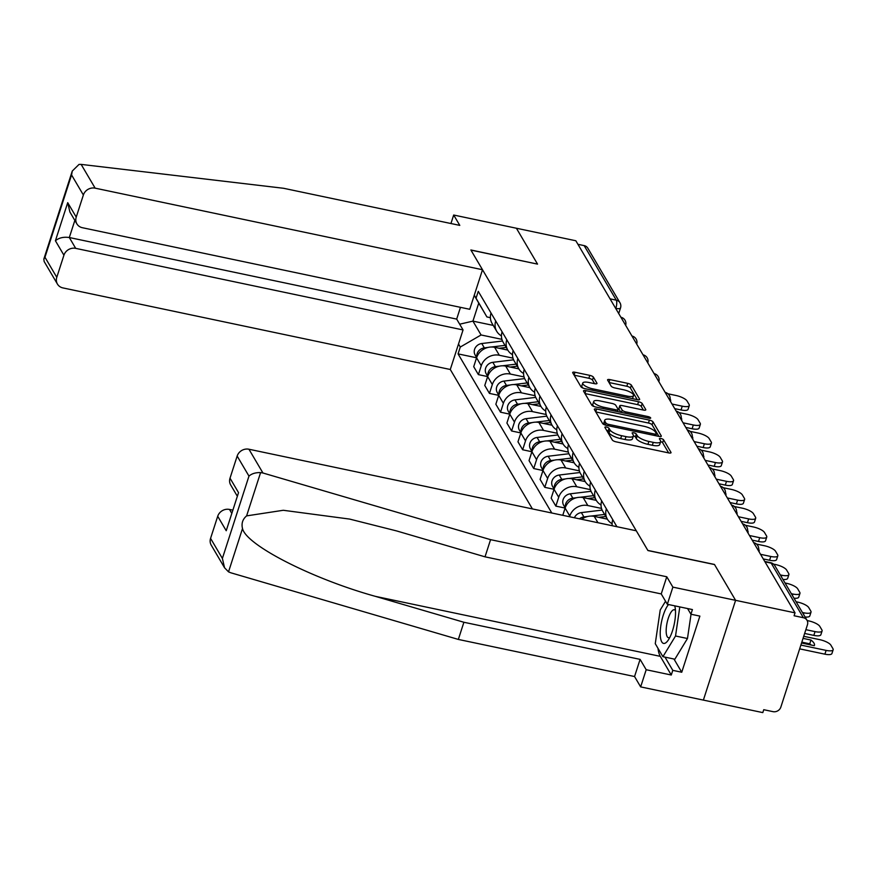<?xml version="1.0" encoding="UTF-8"?>
<svg xmlns="http://www.w3.org/2000/svg" width="877" height="877" viewBox="0 0 877 877"><rect width="100%" height="100%" fill="white"/><g stroke="black" fill="none" stroke-linecap="round" stroke-linejoin="round"><path stroke-width="1.32" d="M606.5 427.055A2.203 0.68 17.9 0 0 604.889 427.209A2.203 0.68 17.9 0 0 604.933 427.45L612.332 440.013A3.146 0.965 17.9 0 0 615.961 441.811L668.734 452.916A3.146 0.965 17.9 0 0 671.037 452.707A3.146 0.965 17.9 0 0 670.96 452.357L663.571 439.794A2.203 0.68 17.9 0 0 661.028 438.533A2.203 0.68 17.9 0 0 659.416 438.686A2.203 0.68 17.9 0 0 659.46 438.938L660.425 440.561A10.085 3.08 17.9 0 1 660.633 441.679A10.085 3.08 17.9 0 1 653.266 442.37L648.87 441.438A10.085 3.08 17.9 0 1 637.261 435.683L636.307 434.06A2.203 0.68 17.9 0 0 633.764 432.799A2.203 0.68 17.9 0 0 632.153 432.942A2.203 0.68 17.9 0 0 632.196 433.194L633.161 434.817A10.085 3.08 17.9 0 1 633.369 435.946A10.085 3.08 17.9 0 1 626.003 436.625L621.607 435.694A10.085 3.08 17.9 0 1 609.997 429.938L609.044 428.316A2.203 0.68 17.9 0 0 606.5 427.055M593.422 377.165A3.146 0.965 17.9 0 0 589.793 375.367L574.983 372.254A3.146 0.965 17.9 0 0 572.681 372.462A3.146 0.965 17.9 0 0 572.747 372.813L580.969 386.757A3.146 0.965 17.9 0 0 584.597 388.566L637.36 399.671A3.146 0.965 17.9 0 0 639.662 399.463A3.146 0.965 17.9 0 0 639.596 399.112L631.385 385.156A3.146 0.965 17.9 0 0 627.757 383.359L609.866 379.598A3.146 0.965 17.9 0 0 607.564 379.807A3.146 0.965 17.9 0 0 607.64 380.158L611.148 386.132A3.146 0.965 17.9 0 0 614.777 387.93L623.646 389.794A8.43 2.576 17.9 0 1 633.534 395.549A8.43 2.576 17.9 0 1 627.373 396.119L592.633 388.807A8.43 2.576 17.9 0 1 582.756 383.052A8.43 2.576 17.9 0 1 588.906 382.482L594.694 383.698A3.146 0.965 17.9 0 0 596.996 383.49A3.146 0.965 17.9 0 0 596.93 383.139L593.422 377.165L592.479 380.07A3.146 0.965 17.9 0 0 588.851 378.272L574.139 375.181M224.556 567.781L211.236 545.154A9.625 8.671 -30.5 0 1 210.568 538.379L222.385 558.43L224.556 567.781L228.524 571.848L230.717 572.758L458.342 639.432L634.553 676.529L640.648 686.888L703.376 700.098L735.595 600.328L714.459 564.448L647.851 550.427L470.938 250.098L537.546 264.12L516.4 228.239L575.838 240.758L795.022 612.848L794.091 615.753L803.343 617.704L771.212 563.155A6.424 1.995 -78.1 0 0 770.653 562.694L764.744 561.444M764.985 561.839L771.212 563.155A6.424 5.777 149.5 0 1 774.862 565.709L806.993 620.258A6.424 5.777 149.5 0 1 807.443 624.775L780.848 707.092A6.424 5.777 149.5 0 1 772.999 711.653L763.746 709.701L762.804 712.606L703.376 700.098L735.595 600.328L795.022 612.848M596.645 409.011A3.146 0.965 17.9 0 0 594.343 409.219A3.146 0.965 17.9 0 0 594.409 409.57L602.62 423.525A3.146 0.965 17.9 0 0 606.248 425.323L659.011 436.428A3.146 0.965 17.9 0 0 661.313 436.22A3.146 0.965 17.9 0 0 661.247 435.869L653.036 421.925A3.146 0.965 17.9 0 0 649.408 420.116L596.645 409.011L595.735 411.828M591.789 405.141L583.578 391.197A3.146 0.965 17.9 0 1 583.512 390.846A3.146 0.965 17.9 0 1 585.814 390.627L638.577 401.743A3.146 0.965 17.9 0 1 642.205 403.541L645.724 409.504A3.146 0.965 17.9 0 1 645.79 409.855A3.146 0.965 17.9 0 1 643.488 410.074L622.089 405.569A3.146 0.965 17.9 0 0 619.787 405.777A3.146 0.965 17.9 0 0 619.853 406.128L622.188 410.096A3.146 0.965 17.9 0 0 625.816 411.894L648.092 416.586A2.203 0.68 17.9 0 1 650.679 418.088A2.203 0.68 17.9 0 1 649.068 418.241L595.417 406.939A3.146 0.965 17.9 0 1 591.789 405.141M75.696 248.366A9.625 8.671 149.5 0 0 63.922 255.207L55.415 240.758C58.967 237.788 63.593 236.713 69.316 237.524L75.696 248.366L463.056 329.938L450.285 369.491L532.416 508.923M577.921 244.299L584.159 245.615A6.424 5.777 -30.5 0 1 587.809 248.169L619.94 302.718A6.424 5.777 149.5 0 0 616.29 300.164L584.159 245.615M806.993 620.258A6.424 5.777 149.5 0 0 803.343 617.704M612.76 519.666A14.766 13.298 149.5 0 0 612.256 525.729M612.102 523.722A14.766 13.298 -30.5 0 1 607.399 519.195A14.766 13.298 -30.5 0 1 606.38 508.835M601.699 500.888A14.766 13.298 149.5 0 0 602.718 511.247L607.399 519.195M601.041 504.944A14.766 13.298 -30.5 0 1 596.327 500.416A14.766 13.298 -30.5 0 1 595.308 490.046M590.627 482.098A14.766 13.298 149.5 0 0 591.646 492.468L596.327 500.416M607.366 519.151L594.233 516.389A14.766 13.298 149.5 0 0 581.681 519.294M589.969 486.154A14.766 13.298 -30.5 0 1 585.266 481.626A14.766 13.298 -30.5 0 1 584.246 471.267M569.557 516.739L569.787 516.038A14.766 13.298 -30.5 0 1 587.842 505.547L601.512 508.419M579.565 463.319A14.766 13.298 149.5 0 0 580.585 473.679L585.266 481.626M596.305 500.361L583.161 497.599A14.766 13.298 149.5 0 0 565.106 508.09L562.771 515.314M578.908 467.375A14.766 13.298 -30.5 0 1 574.205 462.848A14.766 13.298 -30.5 0 1 573.174 452.477M565.106 508.068L555.854 506.117L558.715 497.248A14.766 13.298 -30.5 0 1 576.781 486.757L590.44 489.64M568.493 444.529A14.766 13.298 149.5 0 0 569.524 454.9L574.205 462.848M585.233 481.583L572.1 478.809A14.766 13.298 149.5 0 0 554.034 489.3L551.173 498.169L555.854 506.117M567.836 448.585A14.766 13.298 -30.5 0 1 563.133 444.058A14.766 13.298 -30.5 0 1 562.113 433.687M554.045 489.278L544.781 487.338L547.654 478.458A14.766 13.298 -30.5 0 1 565.709 467.978L579.379 470.85M557.432 425.74A14.766 13.298 149.5 0 0 558.452 436.11L563.133 444.058M574.172 462.793L561.028 460.03A14.766 13.298 149.5 0 0 542.973 470.51L540.1 479.39L544.781 487.338M556.774 429.796A14.766 13.298 -30.5 0 1 552.072 425.268A14.766 13.298 -30.5 0 1 551.052 414.909M547.654 478.458L542.973 470.51L533.72 468.548L536.581 459.68A14.766 13.298 -30.5 0 1 554.648 449.188L568.307 452.072M546.36 406.961A14.766 13.298 149.5 0 0 547.391 417.32L552.072 425.268M563.111 444.014L549.967 441.241A14.766 13.298 149.5 0 0 531.9 451.732L529.039 460.6L533.72 468.548M545.713 411.017A14.766 13.298 -30.5 0 1 540.999 406.49A14.766 13.298 -30.5 0 1 539.98 396.119M536.581 459.68L531.9 451.732L522.659 449.758L525.52 440.89A14.766 13.298 -30.5 0 1 543.576 430.41L557.246 433.282M535.299 388.171A14.766 13.298 149.5 0 0 536.318 398.542L540.999 406.49M552.039 425.224L538.895 422.462A14.766 13.298 149.5 0 0 520.839 432.942L517.978 441.811L522.659 449.758M534.641 392.227A14.766 13.298 -30.5 0 1 529.938 387.7A14.766 13.298 -30.5 0 1 528.919 377.34M520.839 432.931L511.587 430.98L514.459 422.111A14.766 13.298 -30.5 0 1 532.514 411.62L546.174 414.492M524.238 369.392A14.766 13.298 149.5 0 0 525.257 379.752L529.938 387.7M540.977 406.435L527.833 403.672A14.766 13.298 149.5 0 0 509.767 414.163L506.906 423.032L511.587 430.98M523.58 373.449A14.766 13.298 -30.5 0 1 518.866 368.921A14.766 13.298 -30.5 0 1 517.847 358.55M514.459 422.111L509.767 414.163L500.526 412.19L503.387 403.321A14.766 13.298 -30.5 0 1 521.453 392.83L535.113 395.713M513.166 350.603A14.766 13.298 149.5 0 0 514.185 360.973L518.866 368.921M529.905 387.656L516.761 384.882A14.766 13.298 149.5 0 0 498.706 395.374L495.845 404.242L500.526 412.19M512.508 354.659A14.766 13.298 -30.5 0 1 507.805 350.131A14.766 13.298 -30.5 0 1 506.785 339.761M498.717 395.352L489.454 393.411L492.326 384.532A14.766 13.298 -30.5 0 1 510.381 374.051L524.051 376.924M502.104 331.813A14.766 13.298 149.5 0 0 503.124 342.183L507.805 350.131M518.844 368.866L505.7 366.104A14.766 13.298 149.5 0 0 487.645 376.584L484.773 385.463L489.454 393.411M501.447 335.869A14.766 13.298 -30.5 0 1 496.744 331.342A14.766 13.298 -30.5 0 1 495.713 320.982M492.326 384.532L487.645 376.584L478.393 374.622L481.254 365.753A14.766 13.298 -30.5 0 1 499.32 355.262L512.979 358.145M491.032 313.034A14.766 13.298 149.5 0 0 492.052 323.394L496.744 331.342M507.772 350.087L494.639 347.314A14.766 13.298 149.5 0 0 476.573 357.805L473.712 366.674L478.393 374.622M490.386 317.671L486.91 316.937L478.754 303.091L472.922 321.125L481.078 334.97L460.272 347.051L458.068 353.891L551.797 513.001M460.272 347.051L458.507 344.036M474.282 295.176L486.91 316.937M616.915 526.715L478.261 291.35L476.058 298.191M493.236 325.4L472.922 321.125L459.68 324.194M481.078 334.97L501.918 339.355M476.584 357.783L458.068 353.891M478.754 303.091L474.238 295.33M606.599 430.267A2.203 0.68 17.9 0 1 608.101 431.221L609.055 432.854A10.085 3.08 17.9 0 0 620.664 438.61L621.607 435.694M633.369 435.946L632.427 438.851A10.085 3.08 17.9 0 1 625.06 439.53L620.664 438.61M660.633 441.679L659.69 444.595A10.085 3.08 17.9 0 1 652.324 445.275L647.928 444.343A10.085 3.08 17.9 0 1 636.318 438.588L635.365 436.965A2.203 0.68 17.9 0 0 633.391 435.847M668.636 452.905L662.628 442.71A2.203 0.68 17.9 0 0 660.655 441.591M658.923 436.406L652.093 424.83A3.146 0.965 17.9 0 0 648.465 423.032L595.801 411.938M605.963 423.087A2.203 0.68 17.9 0 0 608.495 424.347L654.812 434.093A2.203 0.68 17.9 0 0 656.424 433.951A2.203 0.68 17.9 0 0 656.38 433.698L655.371 431.988A10.085 3.08 17.9 0 0 643.762 426.233L612.102 419.568A10.085 3.08 17.9 0 0 604.735 420.247A10.085 3.08 17.9 0 0 604.955 421.377L605.963 423.087L605.316 425.071M604.735 420.247L603.793 423.152A10.085 3.08 17.9 0 0 604.012 424.282L604.955 421.377M584.97 393.554L637.645 404.648L638.577 401.743M643.389 410.052L641.273 406.446A3.146 0.965 17.9 0 0 637.645 404.648M619.787 405.777L618.844 408.693A3.146 0.965 17.9 0 0 618.91 409.044L620.828 412.289M599.879 400.888A8.43 2.576 17.9 0 0 593.729 401.458A8.43 2.576 17.9 0 0 603.606 407.213L615.851 409.789A3.146 0.965 17.9 0 0 618.153 409.581A3.146 0.965 17.9 0 0 618.077 409.23L615.753 405.273A3.146 0.965 17.9 0 0 612.124 403.464L599.879 400.888M593.729 401.458L592.786 404.374A8.43 2.576 17.9 0 0 594.222 406.61M594.606 383.677L592.479 380.07M582.756 383.052L581.813 385.957A8.43 2.576 17.9 0 0 583.194 388.149M632.503 398.651A8.43 2.576 17.9 0 0 632.591 398.454L633.534 395.549M637.261 399.649L630.442 388.072A3.146 0.965 17.9 0 0 626.814 386.264L609.033 382.525M801.556 643.005L814.294 645.691A20.061 6.128 17.9 0 0 814.426 645.384A20.061 6.128 17.9 0 0 810.962 640.035L803.047 638.368M800.876 645.077L826.112 650.394A9.625 2.949 17.9 0 0 833.15 649.747A9.625 2.949 17.9 0 0 832.942 648.673L830.892 645.176A9.625 2.949 17.9 0 0 819.798 639.673L803.716 636.296M801.83 642.15L809.734 643.817L810.962 640.035M811.203 645.044A20.061 6.128 17.9 0 0 809.734 643.817M833.15 649.747L831.933 653.518A9.625 2.949 -162.1 0 1 824.895 654.176L826.112 650.394M799.66 648.859L824.895 654.176M805.853 629.675L815.051 631.615A9.625 2.949 17.9 0 0 822.089 630.958A9.625 2.949 17.9 0 0 821.881 629.883L819.82 626.397A9.625 2.949 17.9 0 0 808.737 620.894L807.158 620.565M822.089 630.958L820.861 634.74A9.625 2.949 -162.1 0 1 813.823 635.386L815.051 631.615M804.637 633.457L813.823 635.386M802.422 612.497L803.979 612.826A9.625 2.949 17.9 0 0 811.017 612.168A9.625 2.949 17.9 0 0 810.808 611.094L808.758 607.608A9.625 2.949 17.9 0 0 797.664 602.104L796.108 601.775M811.017 612.168L809.8 615.95A9.625 2.949 -162.1 0 1 805.064 616.98M262.936 472.999L260.59 472.582C255.591 472.473 251.721 473.646 248.969 476.112L237.163 456.062A9.625 8.671 -30.5 0 1 248.936 449.232L262.936 472.999L490.572 539.662L666.772 576.77L672.878 587.13L735.595 600.328L714.525 564.569L647.928 550.548L636.296 530.793L248.936 449.232M673.953 659.011L681.747 672.242L699.879 616.103L690.923 614.218L692.424 609.57L667.331 604.286L661.236 593.926L485.025 556.829L396.59 530.925L349.66 519.085L283.282 510.282L246.601 515.884C242.633 519.25 241.263 523.481 242.512 528.546C246.196 545.132 312.333 578.875 375.455 596.371L463.889 622.264L640.1 659.372L646.196 669.732L671.278 675.016L660.293 656.347A36.11 11.193 101.9 0 1 657.991 648.344M485.025 556.829L490.572 539.662M667.331 604.286L672.878 587.13M661.236 593.926L666.772 576.77M210.568 538.379L217.715 516.279A9.625 8.671 -30.5 0 1 229.489 509.438L231.462 512.793M232.35 510.041L229.489 509.438M681.747 672.242L672.791 670.357L671.278 675.016M640.648 686.888L646.196 669.732M634.553 676.529L640.1 659.372M458.342 639.432L463.889 622.264M236.998 495.669L230.684 484.948A9.625 8.671 -30.5 0 1 230.015 478.173L237.163 456.062M690.923 614.218L687.579 608.55M664.996 657.125L672.791 670.357M230.015 478.173L238.533 492.622L226.222 530.728L217.715 516.279M482.503 269.732L95.144 188.16A9.625 8.671 149.5 0 0 83.37 195.001L76.233 217.101A9.625 8.671 149.5 0 0 76.891 223.876A9.625 8.671 149.5 0 0 82.372 227.713L469.732 309.285L482.503 269.732L470.872 249.978L537.437 264.098M83.37 195.001L71.563 174.951L72.276 171.037L79.04 164.405L81.144 164.394L283.578 188.281L459.789 225.389L453.683 215.029L450.942 223.525M453.683 215.029L516.4 228.239L537.469 263.999M63.922 255.207L56.786 277.307A9.625 8.671 149.5 0 0 57.443 284.082A9.625 8.671 149.5 0 0 62.925 287.919L450.285 369.491M74.852 220.412L69.316 237.524L456.676 319.096L460.469 307.334M456.676 319.096L463.056 329.938M76.891 223.876L69.897 212.004L67.715 202.653L76.233 217.101M57.443 284.082L44.124 261.467L43.85 259.033L44.968 257.257L56.786 277.307M668.526 604.538A20.862 6.468 -78.1 0 0 663.264 615.172A20.862 6.468 -78.1 0 0 660.622 638.456A20.862 6.468 -78.1 0 0 667.901 640.605A20.862 6.468 -78.1 0 0 672.484 630.826A20.862 6.468 -78.1 0 0 674.994 606.895A20.862 6.468 -78.1 0 0 674.72 605.843M675.465 610.611A14.284 4.429 -78.1 0 0 674.347 609.756A14.284 4.429 -78.1 0 0 668.252 618.384A14.284 4.429 -78.1 0 0 668.46 637.722A14.284 4.429 -78.1 0 0 669.831 637.393M691.043 614.251L687.469 638.511L674.862 659.208L662.913 656.687L655.262 643.685L660.217 609.997L665.544 601.249M679.807 606.917L675.531 636L662.913 656.687M687.469 638.511L675.531 636M791.361 593.707L792.918 594.036A9.625 2.949 17.9 0 0 799.956 593.389A9.625 2.949 17.9 0 0 799.747 592.315L797.686 588.818A9.625 2.949 17.9 0 0 786.603 583.326L785.047 582.997M799.956 593.389L798.728 597.171A9.625 2.949 -162.1 0 1 793.992 598.191M604.593 514.437L591.021 516.071M587.765 516.465L583.918 516.937A8.025 7.224 149.5 0 0 579.467 518.833M602.115 510.085L581.363 512.606A8.025 7.224 149.5 0 0 574.413 517.77M780.289 574.928L781.846 575.257A9.625 2.949 17.9 0 0 788.883 574.599A9.625 2.949 17.9 0 0 788.686 573.525L786.625 570.039A9.625 2.949 17.9 0 0 775.542 564.536L773.525 564.119M605.799 516.476L598.739 517.331M788.883 574.599L787.667 578.381A9.625 2.949 -162.1 0 1 782.931 579.401M593.521 495.648L579.96 497.292M576.704 497.687L572.845 498.147A8.025 7.224 149.5 0 0 565.391 507.29M591.043 491.306L570.291 493.817A8.025 7.224 149.5 0 0 563.659 505.273L565.183 507.849M759 551.688A20.061 6.128 17.9 0 0 759.098 551.458A20.061 6.128 17.9 0 0 758.704 549.287M760.545 554.308L770.784 556.467A9.625 2.949 17.9 0 0 777.822 555.821A9.625 2.949 17.9 0 0 777.614 554.746L775.553 551.249A9.625 2.949 17.9 0 0 764.47 545.746L756.489 544.069M594.727 497.697L587.678 498.553M777.822 555.821L776.594 559.603A9.625 2.949 -162.1 0 1 769.567 560.25L770.784 556.467M763.264 558.923L769.567 560.25M582.46 476.858L568.888 478.502M565.632 478.897L561.784 479.368A8.025 7.224 149.5 0 0 554.319 488.5M579.982 472.517L559.23 475.027A8.025 7.224 149.5 0 0 552.598 486.483L554.111 489.059M747.938 532.909A20.061 6.128 17.9 0 0 748.026 532.679A20.061 6.128 17.9 0 0 747.642 530.497M749.484 535.529L759.723 537.689A9.625 2.949 17.9 0 0 766.75 537.031A9.625 2.949 17.9 0 0 766.553 535.957L764.492 532.471A9.625 2.949 17.9 0 0 753.409 526.967L745.428 525.29M583.665 478.908L576.606 479.763M766.75 537.031L765.533 540.813A9.625 2.949 -162.1 0 1 758.495 541.46L759.723 537.689M752.192 540.133L758.495 541.46M571.387 458.079L557.827 459.723M554.571 460.118L550.712 460.578A8.025 7.224 149.5 0 0 543.258 469.721M568.921 453.738L548.169 456.248A8.025 7.224 149.5 0 0 541.526 467.693L543.049 470.28M736.866 514.119A20.061 6.128 17.9 0 0 736.965 513.889A20.061 6.128 17.9 0 0 736.57 511.719M738.412 516.739L748.651 518.899A9.625 2.949 17.9 0 0 755.689 518.241A9.625 2.949 17.9 0 0 755.481 517.167L753.431 513.681A9.625 2.949 17.9 0 0 742.337 508.178L734.356 506.5M572.593 460.129L565.544 460.973M755.689 518.241L754.472 522.023A9.625 2.949 -162.1 0 1 747.434 522.681L748.651 518.899M741.131 521.355L747.434 522.681M560.326 439.289L546.755 440.934M543.499 441.328L539.651 441.8A8.025 7.224 149.5 0 0 532.186 450.931M557.849 434.948L537.097 437.459A8.025 7.224 149.5 0 0 530.464 448.914L531.988 451.491M725.805 495.341A20.061 6.128 17.9 0 0 725.893 495.099A20.061 6.128 17.9 0 0 725.509 492.929M727.351 497.961L737.59 500.109A9.625 2.949 17.9 0 0 744.628 499.462A9.625 2.949 17.9 0 0 744.42 498.388L742.359 494.891A9.625 2.949 17.9 0 0 731.275 489.399L723.295 487.711M561.532 441.339L554.483 442.194M744.628 499.462L743.4 503.245A9.625 2.949 -162.1 0 1 736.362 503.891L737.59 500.109M730.059 502.565L736.362 503.891M549.265 420.511L535.694 422.144M532.438 422.539L528.59 423.01A8.025 7.224 149.5 0 0 521.124 432.142M546.788 416.158L526.036 418.68A8.025 7.224 149.5 0 0 519.392 430.125L520.916 432.712M714.733 476.551A20.061 6.128 17.9 0 0 714.832 476.321A20.061 6.128 17.9 0 0 714.437 474.139M716.279 479.171L726.518 481.33A9.625 2.949 17.9 0 0 733.556 480.673A9.625 2.949 17.9 0 0 733.347 479.598L731.297 476.112A9.625 2.949 17.9 0 0 720.203 470.609L712.223 468.932M550.471 422.55L543.411 423.405M733.556 480.673L732.339 484.455A9.625 2.949 -162.1 0 1 725.301 485.113L726.518 481.33M718.997 483.786L725.301 485.113M538.193 401.721L524.621 403.365M521.376 403.76L517.518 404.22A8.025 7.224 149.5 0 0 510.052 413.363M535.715 397.38L514.963 399.89A8.025 7.224 149.5 0 0 508.331 411.346L509.855 413.922M703.672 457.761A20.061 6.128 17.9 0 0 703.76 457.531A20.061 6.128 17.9 0 0 703.376 455.36M705.218 460.381L715.457 462.541A9.625 2.949 17.9 0 0 722.495 461.894A9.625 2.949 17.9 0 0 722.286 460.82L720.225 457.323A9.625 2.949 17.9 0 0 709.142 451.819L701.162 450.142M539.399 403.771L532.35 404.626M722.495 461.894L721.267 465.676A9.625 2.949 -162.1 0 1 714.229 466.323L715.457 462.541M707.936 464.996L714.229 466.323M527.132 382.931L513.56 384.575M510.304 384.97L506.457 385.442A8.025 7.224 149.5 0 0 498.991 394.573M524.654 378.59L503.902 381.1A8.025 7.224 149.5 0 0 497.27 392.556L498.783 395.132M692.611 438.982A20.061 6.128 17.9 0 0 692.698 438.752A20.061 6.128 17.9 0 0 692.304 436.571M694.145 441.602L704.384 443.762A9.625 2.949 17.9 0 0 711.422 443.104A9.625 2.949 17.9 0 0 711.225 442.03L709.164 438.544A9.625 2.949 17.9 0 0 698.07 433.041L690.1 431.363M528.338 384.981L521.278 385.836M711.422 443.104L710.206 446.886A9.625 2.949 -162.1 0 1 703.168 447.533L704.384 443.762M696.864 446.207L703.168 447.533M516.06 364.152L502.488 365.797M499.243 366.191L495.384 366.652A8.025 7.224 149.5 0 0 487.93 375.794M513.582 359.811L492.83 362.322A8.025 7.224 149.5 0 0 486.198 373.766L487.722 376.354M681.539 420.193A20.061 6.128 17.9 0 0 681.637 419.962A20.061 6.128 17.9 0 0 681.243 417.792M683.084 422.813L693.323 424.972A9.625 2.949 17.9 0 0 700.361 424.315A9.625 2.949 17.9 0 0 700.153 423.24L698.092 419.754A9.625 2.949 17.9 0 0 687.009 414.251L679.028 412.574M517.266 366.202L510.217 367.046M700.361 424.315L699.133 428.097A9.625 2.949 -162.1 0 1 692.106 428.754L693.323 424.972M685.803 427.428L692.106 428.754M504.999 345.363L491.427 347.007M488.171 347.402L484.323 347.873A8.025 7.224 149.5 0 0 476.858 357.005M502.521 341.021L481.769 343.532A8.025 7.224 149.5 0 0 475.137 354.988L476.649 357.564M670.477 401.414A20.061 6.128 17.9 0 0 670.565 401.173A20.061 6.128 17.9 0 0 670.181 399.002M672.012 404.034L682.251 406.183A9.625 2.949 17.9 0 0 689.289 405.536A9.625 2.949 17.9 0 0 689.092 404.461L687.031 400.964A9.625 2.949 17.9 0 0 675.948 395.472L667.967 393.784M506.204 347.413L499.145 348.268M689.289 405.536L688.072 409.318A9.625 2.949 -162.1 0 1 681.034 409.965L682.251 406.183M674.731 408.638L681.034 409.965M615.775 308.551L615.829 308.386A6.424 1.995 -78.1 0 0 616.29 300.164L610.063 298.849M615.654 308.353L615.829 308.386A6.424 1.962 -162.1 0 0 620.521 307.948A6.424 6.424 0 0 0 619.94 302.718M498.706 395.374L503.387 403.321M520.839 432.942L525.52 440.89M554.034 489.3L558.715 497.248M565.106 508.09L569.787 516.038M476.573 357.805L481.254 365.753M494.639 347.314L499.32 355.262M505.7 366.104L510.381 374.051M516.761 384.882L521.453 392.83M527.833 403.672L532.514 411.62M538.895 422.462L543.576 430.41M549.967 441.241L554.648 449.188M561.028 460.03L565.709 467.978M572.1 478.809L576.781 486.757M583.161 497.599L587.842 505.547M594.233 516.389L597.961 522.725M754.505 544.058A6.424 1.995 -78.1 0 0 753.683 542.666A6.424 6.424 0 0 1 758.452 550.756M743.433 525.268A6.424 1.995 -78.1 0 0 742.622 523.876A6.424 6.424 0 0 1 747.379 531.966M732.372 506.478A6.424 1.995 -78.1 0 0 731.55 505.097A6.424 6.424 0 0 1 736.318 513.188M721.3 487.7A6.424 1.995 -78.1 0 0 720.488 486.307A6.424 6.424 0 0 1 725.246 494.398M710.238 468.91A6.424 1.995 -78.1 0 0 709.416 467.529M699.166 450.131A6.424 1.995 -78.1 0 0 698.355 448.739A6.424 6.424 0 0 1 703.124 456.829M688.105 431.341A6.424 1.995 -78.1 0 0 687.283 429.949A6.424 6.424 0 0 1 692.052 438.04M677.044 412.552A6.424 1.995 -78.1 0 0 676.222 411.17A6.424 6.424 0 0 1 680.99 419.261M665.972 393.773A6.424 1.995 -78.1 0 0 665.161 392.381A6.424 6.424 0 0 1 669.918 400.471M654.911 374.983A6.424 1.995 -78.1 0 0 654.089 373.602A6.424 6.424 0 0 1 658.857 381.681M643.839 356.205A6.424 1.995 -78.1 0 0 643.027 354.812A6.424 6.424 0 0 1 647.785 362.903M632.777 337.415A6.424 1.995 -78.1 0 0 631.955 336.023A6.424 6.424 0 0 1 636.724 344.113M621.705 318.625A6.424 1.995 -78.1 0 0 620.894 317.244A6.424 6.424 0 0 1 625.663 325.334M609.055 432.854L609.997 429.938M625.06 439.53L626.003 436.625M635.365 436.965L636.307 434.06M636.318 438.588L637.261 435.683M647.928 444.343L648.87 441.438M652.324 445.275L653.266 442.37M662.628 442.71L663.571 439.794M670.773 452.949L670.96 452.357M608.101 431.221L609.044 428.316M648.465 423.032L649.408 420.116M652.093 424.83L653.036 421.925M661.061 436.461L661.247 435.869M608.057 425.707L608.495 424.347M654.374 435.452L654.812 434.093M584.904 393.444L585.814 390.627M641.273 406.446L642.205 403.541M645.527 410.107L645.724 409.504M618.91 409.044L619.853 406.128M621.431 412.42L622.188 410.096M625.378 413.253L625.816 411.894M647.654 417.934L648.092 416.586M603.168 408.572L603.606 407.213M615.413 411.149L615.851 409.789M596.744 383.731L596.93 383.139M592.194 390.166L592.633 388.807M626.934 397.478L627.373 396.119M608.956 382.416L609.866 379.598M626.814 386.264L627.757 383.359M630.442 388.072L631.385 385.156M639.399 399.704L639.596 399.112M574.073 375.06L574.983 372.254M588.851 378.272L589.793 375.367M803.496 614.328L803.979 612.826M260.59 472.582L246.601 515.884M242.512 528.546L228.524 571.848M222.385 558.43L248.969 476.112M238.533 492.622L226.222 530.728M660.293 656.347L375.455 596.371M71.563 174.951L44.968 257.257M55.415 240.758L67.715 202.653M81.144 164.394L95.144 188.16M792.435 595.538L792.918 594.036M583.918 516.937L581.363 512.606M781.363 576.748L781.846 575.257M572.845 498.147L570.291 493.817M561.784 479.368L559.23 475.027M550.712 460.578L548.169 456.248M539.651 441.8L537.097 437.459M528.59 423.01L526.036 418.68M517.518 404.22L514.963 399.89M506.457 385.442L503.902 381.1M495.384 366.652L492.83 362.322M484.323 347.873L481.769 343.532M714.185 475.608A6.424 6.424 0 0 0 709.416 467.518M620.521 307.948L618.713 313.538M774.862 565.709A6.424 6.424 0 0 0 770.653 562.694M655.843 435.759L656.424 433.951M617.496 411.587L618.153 409.581M72.276 171.037L43.85 259.033"/></g></svg>
